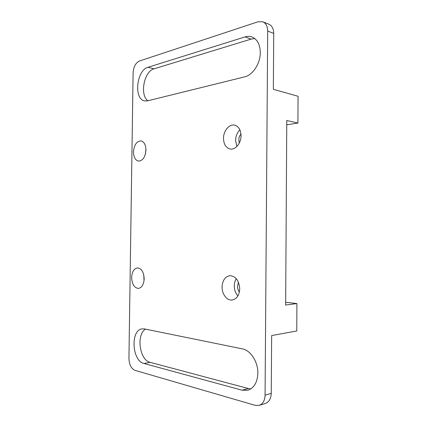 <?xml version="1.0" encoding="UTF-8"?>
<svg xmlns="http://www.w3.org/2000/svg" width="427" height="427" viewBox="0 0 427 427"><rect width="100%" height="100%" fill="white"/><g stroke="black" fill="none" stroke-linecap="round" stroke-linejoin="round"><path stroke-width="0.64" d="M250.82 388.906L248.279 388.517L150.096 362.32C139.522 360.164 136.09 334.522 145.474 329.142M257.855 373.23C257.412 382.4 254.076 388.074 247.847 390.246L242.072 390.198L143.979 363.484C131.788 360.89 130.336 329.66 142.266 328.859L144.454 328.934L242.424 348.88C250.537 350.241 258.116 361.877 257.855 373.23M260.294 52.537C260.39 63.484 252.747 75.136 244.719 76.844L147.598 100.841L144.71 100.916C133.56 99.39 136.41 70.193 148.057 67.269L245.061 36.909C247.473 36.162 249.779 36.178 251.973 36.962C257.305 39.257 260.08 44.451 260.294 52.537M144.177 278.81C143.787 272.09 141.556 268.455 137.489 267.9C133.966 268.572 132.018 271.775 131.644 277.502C132.012 284.259 134.286 287.899 138.449 288.417C141.887 287.697 143.798 284.494 144.177 278.81M143.766 274.876L144.043 280.694M145.959 150.048C145.783 144.78 144.123 141.727 140.985 140.889C136.619 141.209 134.115 144.886 133.47 151.927C133.63 157.248 135.327 160.306 138.556 161.112C142.832 160.749 145.297 157.056 145.959 150.048M145.949 149.269L145.34 154.312M238.469 282.247L237.529 286.234C237.54 288.465 238.154 290.397 239.371 292.031M239.728 288.769C239.061 280.592 235.795 276.226 229.934 275.671C225.136 276.557 222.515 280.309 222.077 286.928C221.869 294.043 226.918 300.752 232.139 300.021C236.761 299.033 239.291 295.281 239.728 288.769M236.291 278.682C235.01 280.742 234.348 283.149 234.3 285.909C234.343 289.912 235.533 293.253 237.871 295.932M240.961 133.923C239.59 135.615 238.869 137.638 238.81 139.992L239.301 143.029M241.047 135.722C240.807 129.851 238.645 126.317 234.556 125.132C229.203 123.862 223.406 130.94 223.502 138.364C223.732 144.353 225.979 147.902 230.244 149.012C235.41 150.064 241.138 143.157 241.047 135.722M239.894 129.851C237.172 132.61 235.741 136.144 235.597 140.456L236.868 146.461M285.663 302.263L296.92 303.586L296.765 330.978L271.652 335.574L271.252 393.352C271.017 398.706 269.063 402.074 265.38 403.462L259.189 405.362L255.186 405.346L134.953 370.342C131.206 368.618 129.2 364.626 128.938 358.37L133.107 72.926C133.544 66.847 135.626 62.892 139.362 61.05L258.154 21.745L262.84 21.793L268.877 24.216C271.999 25.657 273.616 28.726 273.728 33.407L273.344 89.307L298.062 96.278L297.913 123.051L286.752 124.801M296.92 303.586L285.647 305.038L286.779 120.505L297.913 123.051M273.728 33.407L267.697 31.07L265.076 395.156L271.252 393.352M267.697 31.07C267.59 26.335 265.973 23.239 262.84 21.793M259.189 405.362C262.877 403.969 264.836 400.569 265.076 395.156M147.854 100.777C139.554 94.906 144.027 71.282 154.046 68.832L251.119 39.097L254.818 38.574M242.072 390.198L248.279 388.517M148.057 67.269L154.046 68.832M245.061 36.909L251.119 39.097M143.979 363.484L150.096 362.32"/></g></svg>
